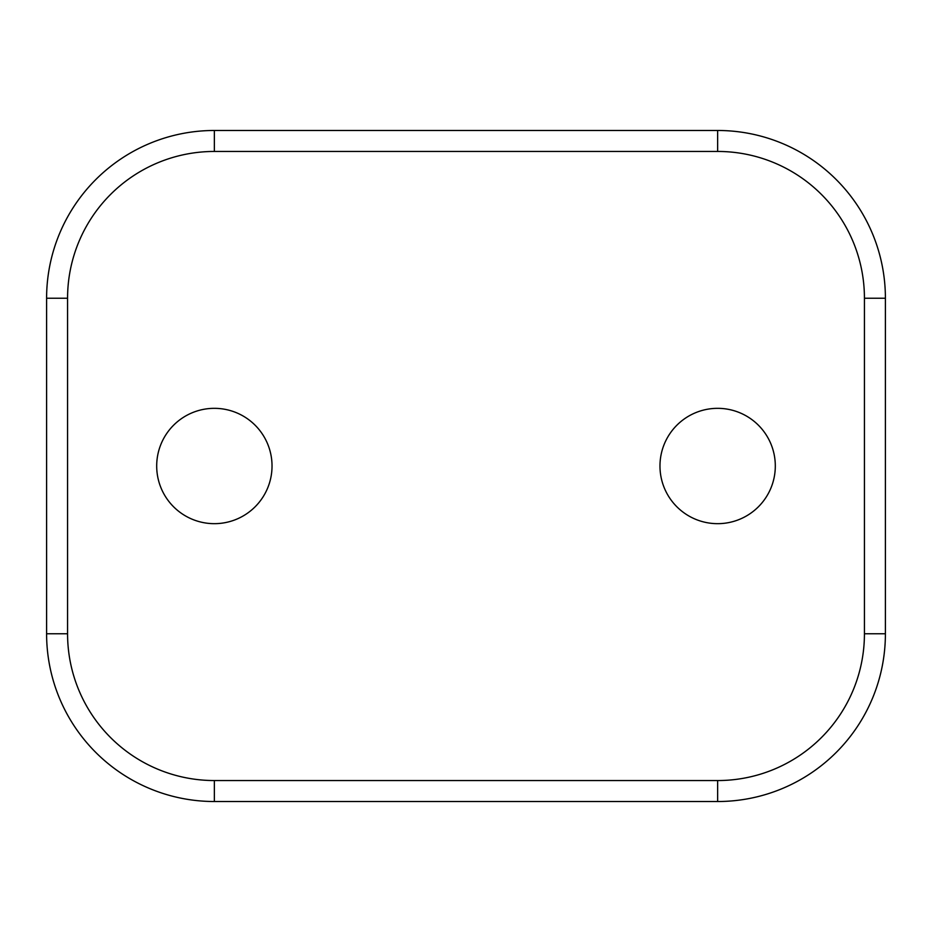 <?xml version="1.0" encoding="UTF-8"?>
<svg xmlns="http://www.w3.org/2000/svg" width="932" height="932" viewBox="0 0 932 932"><rect width="100%" height="100%" fill="white"/><g stroke="black" fill="none" stroke-linecap="round" stroke-linejoin="round"><path stroke-width="1.4" d="M156.692 466A57.668 57.668 0 0 1 214.36 408.333A57.668 57.668 0 0 1 272.028 466A57.668 57.668 0 0 1 214.36 523.668A57.668 57.668 0 0 1 156.692 466M659.972 466A57.668 57.668 0 0 1 717.64 408.333A57.668 57.668 0 0 1 775.308 466A57.668 57.668 0 0 1 717.64 523.668A57.668 57.668 0 0 1 659.972 466M885.4 633.76A167.76 167.76 0 0 1 717.64 801.52L214.36 801.52A167.76 167.76 0 0 1 46.6 633.76L46.6 298.24A167.76 167.76 0 0 1 214.36 130.48L717.64 130.48A167.76 167.76 0 0 1 885.4 298.24L885.4 633.76L864.43 633.76L864.43 298.24A146.79 146.79 0 0 0 717.64 151.45L214.36 151.45A146.79 146.79 0 0 0 67.57 298.24L67.57 633.76A146.79 146.79 0 0 0 214.36 780.55L717.64 780.55A146.79 146.79 0 0 0 864.43 633.76M717.64 780.55L717.64 801.52M864.43 298.24L885.4 298.24M214.36 780.55L214.36 801.52M67.57 298.24L46.6 298.24M214.36 151.45L214.36 130.48M717.64 151.45L717.64 130.48M67.57 633.76L46.6 633.76"/></g></svg>
